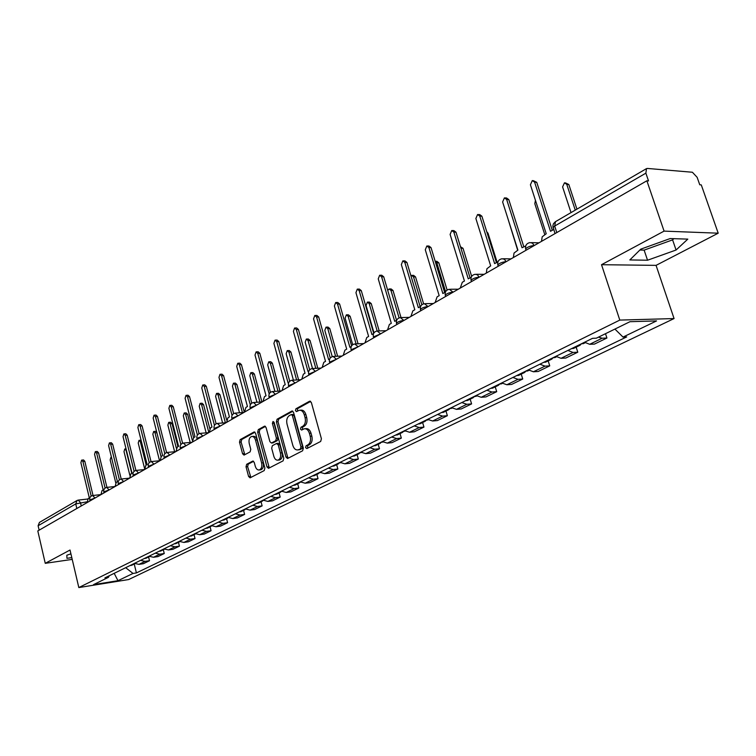 <?xml version="1.0" encoding="UTF-8"?>
<svg xmlns="http://www.w3.org/2000/svg" width="756" height="756" viewBox="0 0 756 756"><rect width="100%" height="100%" fill="white"/><g stroke="black" fill="none" stroke-linecap="round" stroke-linejoin="round"><path stroke-width="1.13" d="M305.585 447.637L306.87 448.573L320.667 441.457L321.413 438.754L311.368 402.542L309.516 401.256L295.927 408.779L295.426 410.65L296.522 411.614L299.196 410.291C301.502 409.988 303.184 411.462 304.262 414.713L305.093 417.699C305.906 421.706 305.131 424.57 302.75 426.28L301.001 427.225L300.491 429.096L301.606 430.07L304.243 428.794C306.577 428.491 308.287 429.984 309.393 433.292L310.225 436.297C311.047 440.323 310.253 443.177 307.862 444.859L306.095 445.775L305.585 447.637M305.14 428.718L305.859 428.652C308.193 428.35 309.913 429.843 311.009 433.141L311.841 436.146C312.663 440.162 311.878 443.016 309.478 444.698L307.711 445.615L307.588 448.204M310.669 401.398L297.543 408.656L297.363 411.179M300.141 410.215L300.812 410.168C303.118 409.865 304.8 411.34 305.887 414.581L306.709 417.567C307.522 421.574 306.747 424.428 304.366 426.148L302.617 427.083L302.466 429.635M668.238 239.255L646.437 247.117M246.683 464.279L246.031 466.802L248.582 476.46L250.075 477.849L264.203 470.582L264.883 468.021L255.594 433.301L254.11 431.95L240.153 439.633L239.501 442.165L242.572 453.751L244.037 455.103L250.113 451.871L250.775 449.319L249.234 443.536C248.573 439.869 249.348 437.526 251.559 436.486C253.345 436.259 254.668 437.469 255.519 440.105L261.623 462.937C262.285 466.584 261.519 468.928 259.317 469.958C257.494 470.185 256.142 468.956 255.282 466.263L254.271 462.464L252.769 461.084L246.683 464.279L248.28 464.118L247.618 466.632L250.879 477.461M601.521 264.704L656.057 265.365L718.2 233.188L664.08 231.119L601.521 264.704L619.797 320.09L78.822 587.563L70.024 550.028L45.256 563.324L37.8 530.939L646.871 180.788L648.525 180.92L645.87 173.162L554.677 226.063L553.023 227.49L553.241 228.17M664.08 231.119L646.871 180.788M285.976 457.106L287.554 458.514L302.617 450.774L303.345 448.11L293.536 412.379L291.977 410.999L277.093 419.202L276.403 421.82L285.976 457.106L287.582 456.936L288.32 458.145M283.103 460.839L268.522 468.333L266.981 466.934L257.664 432.158L258.335 429.578L264.581 426.157L266.084 427.509L269.901 441.665L271.423 443.035L275.713 440.776L276.403 438.168L272.396 423.36L273.039 421.47L274.107 422.415L283.802 458.23L283.103 460.839M718.2 233.188L701.275 184.889L699.754 184.776L697.136 177.31L692.392 172.245L647.457 168.446L646.522 168.597L645.87 173.162M656.057 265.365L674.068 318.56L128.671 579.55L78.822 587.563M45.256 563.324L72.217 559.393M39.132 530.173L38.112 525.741L39.435 522.415L76.857 500.604M584.558 342.251L589.699 344.301L602.163 338.215L598.459 337.138M602.163 338.215L606.917 338.026L605.499 333.689M589.699 344.301L594.452 344.093L606.917 338.026M576.157 347.155L577.782 352.211L573.029 352.447L567.898 350.434M555.906 356.331L561.028 358.306L565.79 358.042L577.782 352.211M548.166 360.895L549.744 365.857L544.981 366.14L539.869 364.203M528.331 369.873L533.434 371.782L538.196 371.48L549.744 365.857M521.215 374.125L522.736 379.011L517.973 379.323L512.88 377.461M501.767 382.923L506.841 384.757L511.604 384.426L522.736 379.011M495.227 386.874L496.701 391.684L491.939 392.033L486.873 390.238M476.157 395.511L481.213 397.278L485.966 396.909L496.701 391.684M470.166 399.177L471.593 403.902L466.839 404.29L461.803 402.561M451.455 407.645L456.482 409.346L461.236 408.949L471.593 403.902M445.974 411.047L447.363 415.705L442.619 416.121L437.601 414.449M427.622 419.353L432.621 420.998L437.355 420.572L447.363 415.705M422.604 422.51L423.955 427.093L419.221 427.537L414.241 425.93M404.592 430.665L409.563 432.252L414.297 431.799L423.955 427.093M400.037 433.594L401.341 438.102L396.626 438.575L391.665 437.015M382.347 441.599L387.289 443.129L392.005 442.657L401.341 438.102M378.208 444.301L379.474 448.752L374.768 449.244L369.845 447.732M360.829 452.164L365.743 453.647L370.44 453.146L379.474 448.752M357.087 454.668L358.325 459.053L353.638 459.563L348.743 458.108M340.02 462.388L344.897 463.825L349.584 463.305L358.325 459.053M336.647 464.694L337.856 469.013L333.179 469.552L328.312 468.134M319.873 472.283L324.721 473.681L329.389 473.133L337.856 469.013M316.858 474.409L318.03 478.671L313.371 479.219L308.542 477.849M300.359 481.874L305.178 483.216L309.828 482.659L318.03 478.671M297.675 483.821L298.818 488.017L294.178 488.593L289.378 487.261M281.459 491.164L286.24 492.468L290.871 491.891L298.818 488.017M279.087 492.95L280.192 497.089L275.581 497.675L270.809 496.39M263.126 500.16L267.879 501.426L272.491 500.841L280.192 497.089M261.047 501.795L262.134 505.877L257.541 506.482L252.806 505.235M245.35 508.901L250.075 510.13L254.659 509.525L262.134 505.877M243.555 510.385L244.613 514.411L240.039 515.025L235.333 513.815M228.104 517.369L232.791 518.559L237.346 517.945L244.613 514.411M226.564 518.72L227.594 522.698L223.048 523.322L218.38 522.15M211.359 525.6L216.008 526.752L220.544 526.129L227.594 522.698M210.073 526.819L211.075 530.74L206.549 531.373L201.918 530.24M195.095 533.585L199.716 534.709L204.233 534.067L211.075 530.74M194.046 534.681L195.029 538.555L190.521 539.198L185.919 538.092M179.295 541.353L183.878 542.439L188.367 541.787L195.029 538.555M178.463 542.326L179.427 546.144L174.948 546.805L170.374 545.728M163.929 548.894L168.484 549.962L172.954 549.3L179.427 546.144M163.315 549.763L164.25 553.534L159.799 554.195L155.263 553.156M148.998 556.236L153.525 557.267L157.957 556.596L164.25 553.534M148.582 556.992L149.499 560.716L145.067 561.387L140.569 560.376M134.464 563.371L138.962 564.373L143.375 563.702L149.499 560.716M125.676 567.69L133.018 573.445L117.974 580.702L93.536 584.624L108.429 577.329L104.933 577.877L592.543 338.329L596.352 338.178L629.965 321.697L656.548 320.913L623.02 337.081L614.921 329.068M133.018 573.445L136.401 572.916L626.667 336.93L623.02 337.081M619.797 320.09L674.068 318.56M647.542 260.225L676.072 250.019L687.809 239.123L670.203 238.546L640.757 249.159L629.842 259.941L647.542 260.225L644.131 250.123L672.594 239.869L673.861 238.669M70.922 553.846L66.84 555.225L66.953 558.315L71.801 557.616M134.237 564.033L136.401 572.916M108.429 577.329L109.308 575.732M114.184 573.332L117.974 580.702M639.888 250.019L644.131 250.123M672.594 239.869L676.072 250.019M292.865 411.245L278.709 419.07L278.01 421.687L287.582 456.936M300.444 448.705L300.954 446.843L292.374 415.516L291.277 414.553L289.293 415.62C286.978 417.331 286.222 420.156 287.025 424.107L292.837 445.407C293.923 448.705 295.624 450.207 297.949 449.905L302.06 448.544L302.57 446.683L300.954 446.843M291.476 414.543L292.893 414.43L293.98 415.384L302.57 446.683M298.733 449.829L300.217 449.499L298.611 449.659M302.06 448.544L300.217 449.499M265.441 426.403L259.932 429.436L259.261 432.016L269.306 467.955M272.784 442.912L277.32 440.625L278.01 438.017L274.003 423.228L272.396 423.36M273.993 422.122L274.003 423.228M273.87 456.416C274.759 459.138 276.148 460.385 278.028 460.139C280.296 459.081 281.1 456.7 280.419 452.986L278.208 444.811L276.45 443.507L272.368 445.681L271.678 448.28L273.87 456.416M278.992 460.045L279.635 459.979C281.903 458.92 282.706 456.539 282.026 452.825L280.419 452.986M276.913 443.403L278.265 443.271L279.805 444.66L282.026 452.825M253.591 461.302L248.28 464.118M260.319 469.845L260.915 469.778C263.116 468.758 263.882 466.414 263.22 462.776L261.623 462.937M252.211 436.429L253.156 436.344C254.952 436.117 256.265 437.327 257.116 439.964L263.22 462.776M254.961 432.196L241.75 439.491L241.098 442.024L244.812 454.715M575.25 210.14L566.783 184.388L564.486 182.801L562.596 186.912L571.016 212.606M565.431 182.867L568.824 184.521L576.932 209.157M553.685 229.54L550.5 231.279L534.605 182.177L532.309 180.561L530.419 184.766L546.229 233.746L542.194 236.808L541.494 241.372M533.254 180.627L536.741 182.328L552.267 230.249M578.321 345.312L580.06 345.246L581.383 343.81M571.706 348.563L573.662 348.384M535.456 200.378L534.804 203.685L544.764 234.587M581.468 343.772L583.424 343.593M550.066 359.195L551.804 359.109L553.137 357.72M543.696 362.322L545.662 362.124M507.881 218.531L517.68 250.255M553.099 357.711L555.055 357.512M525.713 245.955L522.018 247.741L506.652 199.461L504.422 197.864L502.627 201.956L517.907 250.123L514.033 253.08L513.362 257.541M505.282 197.911L506.558 197.987L508.788 199.584L523.804 246.711M497.939 261.907L494.622 263.589L479.758 216.093L477.584 214.506L475.874 218.493L490.672 265.866L486.94 268.73L486.297 273.105M478.378 214.543L479.72 214.6L481.884 216.188L496.418 262.549M522.859 372.566L524.598 372.462L525.902 371.158M516.726 375.581L518.692 375.363M525.779 371.13L527.735 370.922M486.76 231.733L488.017 233.217L497.089 262.171M496.645 385.437L498.374 385.333L499.659 384.105M490.729 388.348L492.685 388.121M452.466 230.552L453.874 230.599L455.981 232.177L470.052 277.792L460.839 247.93M499.451 384.057L501.417 383.84M460.47 246.749L462.993 248.289L471.668 276.384M471.366 397.864L473.095 397.741L474.352 396.579M465.658 400.661L467.614 400.425M445.605 291.759L436.817 262.814L435.163 261.255M474.078 396.531L476.034 396.295M435.437 261.292L436.855 261.311L438.849 262.842L447.127 290.039M471.205 277.263L468.248 278.832L453.855 232.111L451.748 230.533L450.113 234.426L464.439 281.034L462.303 282.271L460.243 288.083M445.454 292.081L442.836 293.526L428.898 247.543L426.847 245.974L425.288 249.773L439.17 295.653L437.11 296.843L435.125 302.523M427.509 245.993L428.973 246.021L431.014 247.59L444.651 292.477M420.638 306.388L418.351 307.692L404.829 262.426L402.835 260.867L401.351 264.581L414.808 309.733L412.823 310.886L410.914 316.443M403.439 260.877L404.951 260.896L406.945 262.455L420.156 306.643M446.966 409.846L448.695 409.705L449.924 408.618M441.466 412.549L443.422 412.303M421.848 304.744L413.504 276.885L411.566 275.364L410.905 275.694M449.584 408.561L451.54 408.316M412.124 275.364L413.598 275.373L415.535 276.885L423.606 303.808M396.692 320.213L394.717 321.347L381.6 276.79L379.663 275.241L378.246 278.86L391.306 323.322L389.387 324.437L387.554 329.871M380.23 275.241L381.78 275.25L383.717 276.8L396.541 320.298M423.417 421.413L425.146 421.272L426.346 420.232M418.096 424.031L420.052 423.766M399.073 317.889L390.984 290.474L389.094 288.962L387.743 290.446M425.949 420.175L427.896 419.92M389.614 288.962L391.117 288.953L393.007 290.465L401.001 317.52M373.577 333.576L371.914 334.539L359.185 290.654L357.295 289.113L355.944 292.657L368.616 336.448L366.764 337.516L365.006 342.837M357.815 289.113L359.402 289.104L361.292 290.644L373.691 333.339M400.671 432.593L402.39 432.441L403.562 431.449M395.52 435.116L397.476 434.851M377.178 330.977L369.211 303.61L367.369 302.116L366.065 305.509L374.003 332.829M403.109 431.392L405.055 431.128M367.851 302.107L369.391 302.088L371.234 303.581L379.2 330.92M351.256 346.484L349.886 347.278L337.526 304.044L335.692 302.523L334.388 305.982L346.702 349.121L344.916 350.151L343.215 355.358M336.165 302.513L337.781 302.495L339.624 304.016L351.606 345.861M378.671 443.394L381.534 442.298M373.7 445.842L375.647 445.558M356.067 343.885L348.147 316.32L346.361 314.836L345.105 318.163L352.712 344.708M381.033 442.241L382.753 442.071M346.806 314.827L348.374 314.798L350.16 316.282L358.079 343.81M329.701 358.949L328.605 359.582L316.584 316.991L314.798 315.479L313.551 318.871L325.524 361.368L323.785 362.37L322.15 367.463M315.243 315.469L316.887 315.432L318.673 316.953L330.268 358.013M357.399 453.846L360.234 452.778M352.589 456.208L354.526 455.925M335.626 356.331L327.773 328.624L326.025 327.15L324.815 330.4L332.243 356.643M359.686 452.731L361.396 452.551M326.431 327.131L328.028 327.093L329.777 328.567L337.63 356.246M336.817 463.967L339.614 462.927M332.158 466.254L334.086 465.951M315.819 368.352L308.032 340.531L306.331 339.066L305.178 342.26L312.502 368.493M339.028 462.88L340.587 462.757M306.709 339.057L308.325 339L310.026 340.465L317.813 368.248M316.887 473.757L319.646 472.746M312.37 475.968L314.298 475.666M296.617 379.966L288.915 352.069L287.252 350.614L286.146 353.742L293.422 380.155M319.023 472.698L320.412 472.632M287.611 350.604L289.246 350.538L290.899 351.994L298.601 379.852M297.571 483.235L300.312 482.262M293.205 485.39L295.123 485.078M278 391.192L270.383 363.258L268.767 361.812L267.69 364.874L274.919 391.391M299.65 482.224L300.86 482.186M269.089 361.793L270.743 361.718L272.358 363.163L279.975 391.069M278.86 492.43L281.563 491.476M274.626 494.518L276.535 494.207M259.941 402.06L252.41 374.107L250.831 372.67L249.801 375.675L256.955 402.268M280.873 491.447L281.903 491.438M251.134 372.651L252.797 372.566L254.375 373.993L261.907 401.918M260.716 501.351L263.39 500.415M256.605 503.364L258.505 503.052M242.411 412.568L234.965 384.624L233.434 383.197L232.442 386.155L239.529 412.795M262.663 500.387L263.513 500.406M233.717 383.188L235.39 383.084L236.93 384.511L244.311 412.218M308.864 370.998L308.013 371.489L296.333 329.521L294.594 328.01L293.404 331.326L305.037 373.209L303.364 374.182L301.786 379.181M295.001 328L296.673 327.953L298.412 329.455L309.658 369.807M288.707 382.659L288.102 382.999L276.734 341.636L275.042 340.143L273.899 343.394L285.22 384.672L283.594 385.607L282.073 390.512M275.42 340.124L277.112 340.068L278.803 341.561L289.728 381.251M269.202 393.933L257.758 353.373L256.114 351.89L255.008 355.065L266.036 395.766L264.458 396.673L262.993 401.483M256.464 351.871L258.165 351.805L259.818 353.288L270.431 392.364M250.312 404.857L239.378 364.742L237.771 363.267L236.713 366.386L247.448 406.511L245.927 407.389L244.509 412.105M238.093 363.249L239.822 363.163L241.429 364.638L251.757 403.146M220.298 374.277L222.028 374.182L223.596 375.647L233.661 413.617M232.045 415.375L221.555 375.751L219.996 374.286L218.975 377.348L229.437 416.925L227.962 417.775L226.592 422.406M203.043 384.965L204.781 384.87L206.312 386.316L216.121 423.785M214.458 425.344L204.281 386.439L202.759 384.984L201.776 387.989L211.973 427.027L210.546 427.849L209.214 432.394M243.111 509.998L245.719 509.128M239.123 511.954L241.013 511.632M225.392 422.765L218.04 394.84L216.547 393.422L215.592 396.324L222.595 422.982M245.001 509.072L245.662 509.09M216.811 393.404L218.493 393.3L219.987 394.717L226.63 419.892M186.297 395.341L188.046 395.227L189.539 396.673L199.111 433.651M197.41 435.059L187.526 396.796L186.033 395.36L185.097 398.299L195.029 436.817L193.649 437.62L192.364 442.08M226.025 518.389L228.51 517.624M222.151 520.289L224.031 519.967M208.854 432.602L201.606 404.762L200.142 403.354L199.225 406.199L206.152 432.867M227.858 517.491L228.34 517.52M200.387 403.335L202.079 403.222L203.544 404.621L209.79 428.595M170.053 405.414L171.81 405.292L173.256 406.719L182.602 443.243M180.873 444.509L171.253 406.86L169.807 405.424L168.9 408.316L178.596 446.323L177.244 447.108L176.006 451.483M209.431 526.545L211.803 525.864M205.67 528.387L207.541 528.057M192.298 440.238L185.636 414.392L184.209 413.003L183.321 415.791L190.172 442.449M184.445 412.984L186.137 412.861L187.564 414.25L193.602 437.648M154.271 415.186L156.038 415.063L157.456 416.48L166.585 452.57M164.827 453.704L155.462 416.622L154.044 415.205L153.175 418.04L162.634 455.556L161.321 456.312L160.121 460.612M193.319 534.464L195.568 533.868M189.661 536.25L191.523 535.919M176.337 448.176L170.119 423.757L168.72 422.377L167.87 425.118L174.636 451.738M168.947 422.358L170.639 422.226L172.037 423.606L177.925 446.711M138.953 424.683L140.71 424.551L142.1 425.959L151.03 461.632M149.244 462.644L140.115 426.11L138.735 424.702L137.894 427.49L147.127 464.515L145.861 465.252L144.698 469.485M177.651 542.156L179.786 541.646M174.107 543.895L175.959 543.564M161 456.558L155.037 432.867L153.666 431.487L152.844 434.19L159.535 460.763M153.874 431.468L155.575 431.336L156.719 432.111M124.06 433.916L125.817 433.774L127.178 435.172L135.91 470.449M134.114 471.357L125.203 435.333L123.852 433.935L123.039 436.675L132.064 473.228L130.835 473.946L129.701 478.104M162.427 549.631L164.449 549.196M158.977 551.332L160.811 550.992M146.182 465.063L140.361 441.721L139.028 440.351L138.225 443.007L144.604 468.597M139.217 440.342L141.06 440.172M109.582 442.893L111.34 442.742L112.663 444.131L121.215 479.03L123.625 481.544L118.219 483.585M119.401 479.833L110.707 444.301L109.384 442.912L108.609 445.596L117.426 481.695L116.226 482.394L115.129 486.486L107.05 487.365M147.618 556.907L149.518 556.529M144.254 558.561L146.088 558.221M131.771 473.398L126.082 450.34L124.778 448.979L124.003 451.587L129.852 475.326M95.502 451.625L97.259 451.464L98.554 452.844L106.927 487.365M105.103 488.083L96.607 453.014L95.322 451.634L94.566 454.28L103.185 489.926L102.013 490.606L100.954 494.632M133.207 563.985L134.993 563.664M129.938 565.592L131.761 565.252M111.529 457.55L110.905 457.38L110.159 459.941L115.744 482.819M81.799 460.111L83.557 459.95L84.823 461.321L93.026 495.492M91.192 496.116L82.895 461.5L81.629 460.13L80.901 462.729L89.331 497.939L88.187 498.601L87.167 502.56M87.082 501.795L75.742 503.912L38.112 525.741M81.261 505.953L80.457 502.56L78.218 500.103L77.046 500.491L75.742 503.912L76.828 508.505M153.525 557.267L159.799 554.195M168.484 549.962L174.948 546.805M183.878 542.439L190.521 539.198M199.716 534.709L206.549 531.373M216.008 526.752L223.048 523.322M232.791 518.559L240.039 515.025M250.075 510.13L257.541 506.482M267.879 501.426L275.581 497.675M286.24 492.468L294.178 488.593M305.178 483.216L313.371 479.219M324.721 473.681L333.179 469.552M344.897 463.825L353.638 459.563M365.743 453.647L374.768 449.244M387.289 443.129L396.626 438.575M409.563 432.252L419.221 427.537M432.621 420.998L442.619 416.121M456.482 409.346L466.839 404.29M481.213 397.278L491.939 392.033M506.841 384.757L517.973 379.323M533.434 371.782L544.981 366.14M561.028 358.306L573.029 352.447M138.962 564.373L145.067 561.387M95.095 497.996L89.756 499.952M95.001 498.053L92.695 495.53C90.474 496.106 89.482 497.533 89.728 499.81L89.992 500.935M109.214 489.879L103.789 491.882M109.119 489.935L106.757 487.393C104.508 487.979 103.506 489.425 103.752 491.731L104.026 492.865M138.669 472.954L133.056 475.051M138.575 473.001L136.099 470.421C133.774 471.016 132.744 472.5 133.009 474.881L133.302 476.034M154.044 464.118L148.327 466.272M153.94 464.165L151.398 461.566C149.045 462.162 148.006 463.674 148.28 466.093L148.573 467.255M169.864 455.017L164.043 457.238M169.769 455.074L167.161 452.447C164.77 453.052 163.712 454.583 163.995 457.04L164.298 458.221M186.165 445.643L180.24 447.93M186.061 445.7L183.396 443.054C180.968 443.668 179.89 445.227 180.183 447.722L180.486 448.913M202.958 435.995L196.919 438.348M202.854 436.051L200.113 433.377C197.647 434.001 196.56 435.579 196.862 438.121L197.174 439.321M220.27 426.044L214.118 428.463M220.166 426.1L217.359 423.407C214.846 424.031 213.75 425.637 214.052 428.217L214.373 429.427M238.121 415.772L231.846 418.266M238.027 415.828L235.135 413.126C232.583 413.749 231.468 415.384 231.78 418.011L232.101 419.24M256.549 405.188L250.151 407.758M256.445 405.244L253.487 402.504C250.888 403.146 249.754 404.8 250.075 407.484L250.406 408.712M275.571 394.245L269.041 396.9M275.467 394.311L272.425 391.551C269.779 392.194 268.626 393.885 268.956 396.607L269.297 397.854M295.218 382.952L288.546 385.692M295.114 383.008L291.986 380.23C289.293 380.892 288.121 382.602 288.461 385.38L288.811 386.637M315.517 371.281L308.713 374.116M315.422 371.338L312.2 368.541C309.459 369.202 308.259 370.95 308.618 373.776L308.968 375.042M336.514 359.213L329.559 362.143M336.42 359.27L333.103 356.445C330.306 357.115 329.087 358.892 329.455 361.784L329.814 363.06M358.24 346.72L351.124 349.763M358.136 346.777L354.734 343.933C351.88 344.613 350.633 346.428 351.02 349.376L351.389 350.661M380.731 333.793L373.455 336.94M380.627 333.85L377.121 330.986C374.201 331.676 372.944 333.519 373.332 336.533L373.71 337.828M404.025 320.402L403.902 320.402C400.33 320.837 397.845 321.772 396.446 323.228L396.579 323.672M403.921 320.459L400.311 317.577C397.335 318.267 396.04 320.157 396.446 323.228L396.834 324.532M428.17 306.52L428.047 306.52C424.409 306.945 421.867 307.919 420.402 309.44L420.544 309.913M428.066 306.577L424.352 303.666C421.3 304.375 419.986 306.303 420.402 309.44L420.799 310.763M453.213 292.128L453.099 292.128C449.395 292.544 446.777 293.545 445.246 295.142L445.397 295.653M453.109 292.185L449.281 289.246C446.163 289.964 444.811 291.929 445.246 295.142L445.643 296.475M479.209 277.178L479.087 277.178C475.326 277.594 472.632 278.633 471.026 280.306L471.196 280.854M479.106 277.235L477.508 274.815L475.165 274.286C471.961 275.014 470.582 277.017 471.026 280.306L471.442 281.648M506.199 261.661L506.085 261.661C502.258 262.058 499.489 263.145 497.798 264.902L497.977 265.488M506.104 261.718L504.46 259.27L502.041 258.741C498.752 259.478 497.344 261.529 497.798 264.902L498.223 266.244M534.265 245.53L534.152 245.52C530.249 245.917 527.404 247.042 525.618 248.885L525.826 249.518M534.171 245.587L532.47 243.111L529.975 242.581C526.601 243.337 525.155 245.435 525.618 248.885L526.053 250.245M556.794 232.574L554.677 226.063L555.499 221.65L646.333 168.711M77.934 500.226L77.046 500.491M309.478 444.698L307.862 444.859M311.841 436.146L310.225 436.297M311.009 433.141L309.393 433.292M302.617 427.083L301.001 427.225M304.366 426.148L302.75 426.28M306.709 417.567L305.093 417.699M305.887 414.581L304.262 414.713M297.543 408.656L295.927 408.779M310.338 401.2L309.516 401.256M307.711 445.615L306.095 445.775M278.01 421.687L276.403 421.82M278.709 419.07L277.093 419.202M292.515 411.037L291.74 411.094M293.98 415.384L292.374 415.516M268.588 466.764L266.981 466.934M259.261 432.016L257.664 432.158M259.932 429.436L258.335 429.578M265.072 426.186L264.364 426.242M273.237 442.808L271.631 442.959M277.32 440.625L275.713 440.776M278.01 438.017L276.403 438.168M279.805 444.66L278.208 444.811M253.203 461.094L252.58 461.16M257.116 439.964L255.519 440.105M244.16 453.591L242.572 453.751M241.098 442.024L239.501 442.165M241.75 439.491L240.153 439.633M254.583 431.969L253.903 432.035M250.179 476.28L248.582 476.46M247.618 466.632L246.031 466.802M568.824 184.521L566.783 184.388M534.605 182.177L536.741 182.328M506.652 199.461L508.788 199.584M479.758 216.093L481.884 216.188M488.017 233.217L487.214 233.188M462.993 248.289L460.962 248.251M438.849 262.842L436.817 262.814M453.855 232.111L455.981 232.177M428.898 247.543L431.014 247.59M404.829 262.426L406.945 262.455M415.535 276.885L413.504 276.885M381.6 276.79L383.717 276.8M393.007 290.465L390.984 290.474M359.185 290.654L361.292 290.644M371.234 303.581L369.211 303.61M337.526 304.044L339.624 304.016M350.16 316.282L348.147 316.32M316.584 316.991L318.673 316.953M329.777 328.567L327.773 328.624M310.026 340.465L308.032 340.531M290.899 351.994L288.915 352.069M272.358 363.163L270.383 363.258M254.375 373.993L252.41 374.107M236.93 384.511L234.965 384.624M296.333 329.521L298.412 329.455M276.734 341.636L278.803 341.561M257.758 353.373L259.818 353.288M239.378 364.742L241.429 364.638M221.555 375.751L223.596 375.647M204.281 386.439L206.312 386.316M219.987 394.717L218.04 394.84M187.526 396.796L189.539 396.673M203.544 404.621L201.606 404.762M171.253 406.86L173.256 406.719M187.564 414.25L185.636 414.392M155.462 416.622L157.456 416.48M172.037 423.606L170.119 423.757M140.115 426.11L142.1 425.959M156.87 432.715L155.037 432.867M125.203 435.333L127.178 435.172M141.419 441.627L140.361 441.721M110.707 444.301L112.663 444.131M96.607 453.014L98.554 452.844M82.895 461.5L84.823 461.321M538.962 242.827L531.459 242.629M118.456 484.568L118.172 483.424C117.917 481.081 118.928 479.616 121.215 479.03M511.037 258.883L503.392 258.76M484.171 274.324L476.393 274.286M458.287 289.208L450.415 289.246M433.349 303.543L425.382 303.657M409.298 317.369L401.266 317.548M386.089 330.712L377.991 330.958M363.683 343.593L355.537 343.904M342.024 356.038L333.84 356.416M321.092 368.077L312.88 368.503M300.85 379.72L292.619 380.202M281.251 390.984L273.01 391.513M262.275 401.89L254.025 402.466M243.886 412.464L235.636 413.078M226.063 422.708L217.822 423.369M208.788 432.64L200.548 433.339M192.015 442.279L183.802 443.016M175.742 451.634L167.539 452.409M159.932 460.725L151.758 461.529M144.585 469.552L136.43 470.383M129.654 478.132L121.527 478.992M100.945 494.594L92.969 495.501M555.008 233.604L552.844 226.072L553.411 223.785L555.339 221.744M78.482 500.075L87.734 499.017M299.565 449.744L297.949 449.905M273.029 442.884L271.423 443.035M279.635 459.979L278.028 460.139M260.915 469.778L259.317 469.958M580.06 345.246L573.445 348.488M585.182 342.733L583.207 343.696M551.804 359.109L545.435 362.237M556.529 356.794L554.828 357.626M524.598 372.462L518.465 375.477M528.945 370.327L527.518 371.035M498.374 385.333L492.458 388.234M502.381 383.368L501.19 383.953M473.095 397.741L467.388 400.538M476.762 395.936L475.807 396.409M448.695 409.705L443.196 412.417M452.06 408.06L451.313 408.429M425.146 421.272L419.826 423.88M428.217 419.76L427.669 420.034M402.39 432.441L397.25 434.965M380.391 443.233L375.42 445.671M359.109 453.676L354.299 456.038M338.518 463.778L333.859 466.065M318.578 473.568L314.071 475.779M299.263 483.046L294.897 485.191M280.542 492.232L276.309 494.311M262.389 501.143L258.278 503.156M244.774 509.79L240.786 511.746M227.679 518.172L223.814 520.071M211.085 526.318L207.324 528.17M194.963 534.237L191.306 536.032M179.285 541.929L175.732 543.668M164.052 549.404L160.593 551.096M149.234 556.671L145.87 558.325M126.054 448.866L124.957 448.969M134.814 563.749L131.544 565.356"/></g></svg>
